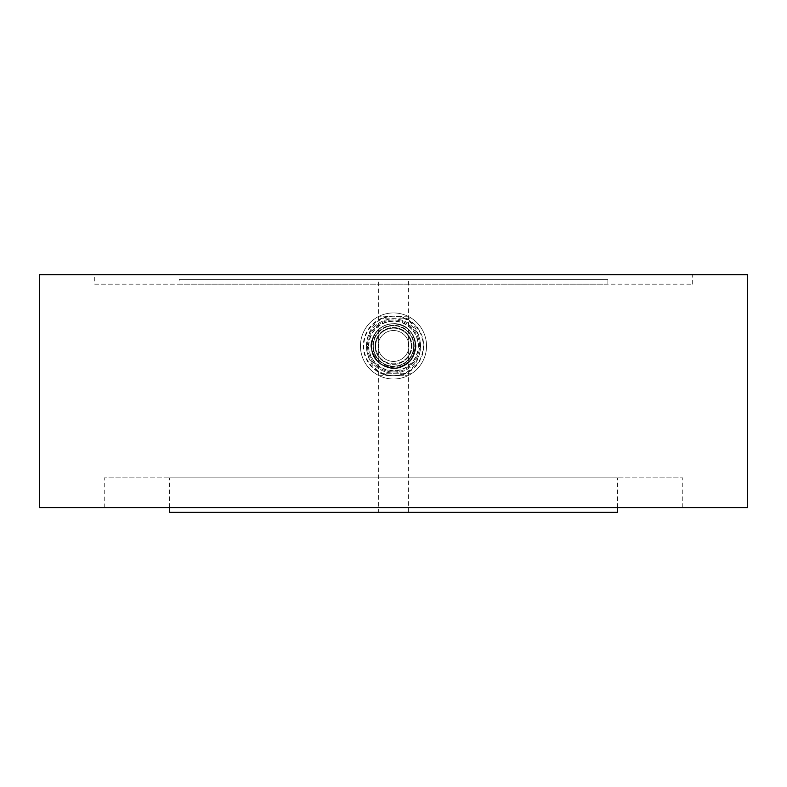 <?xml version="1.0" encoding="UTF-8"?>
<svg xmlns="http://www.w3.org/2000/svg" width="787" height="787" viewBox="0 0 787 787"><rect width="100%" height="100%" fill="white"/><g stroke="black" fill="none" stroke-linecap="round" stroke-linejoin="round"><path stroke-width="0.59" stroke-dasharray="3.94 2.95" d="M378.055 345.965A15.445 15.445 0 0 0 401.222 359.344A15.445 15.445 0 0 0 401.222 332.586A15.445 15.445 0 0 0 378.055 345.965A15.445 15.445 0 0 0 401.222 359.344A15.445 15.445 0 0 0 401.222 332.586A15.445 15.445 0 0 0 378.055 345.965A15.445 15.445 0 0 1 401.222 332.586A15.445 15.445 0 0 1 401.222 359.344A15.445 15.445 0 0 1 378.055 345.965A15.445 15.445 0 0 1 401.222 332.586A15.445 15.445 0 0 1 401.222 359.344A15.445 15.445 0 0 1 378.055 345.965M393.5 325.759A20.206 20.206 0 0 1 411.001 356.068A20.206 20.206 0 0 1 375.999 356.068A20.206 20.206 0 0 1 393.5 325.759A20.206 20.206 0 0 1 411.001 356.068A20.206 20.206 0 0 1 375.999 356.068A20.206 20.206 0 0 1 393.5 325.759A20.206 20.206 0 0 1 411.001 356.068A20.206 20.206 0 0 1 375.999 356.068A20.206 20.206 0 0 1 393.5 325.759A20.206 20.206 0 0 1 411.001 356.068A20.206 20.206 0 0 1 375.999 356.068A20.206 20.206 0 0 1 393.5 325.759A20.206 20.206 0 0 1 411.001 356.068A20.206 20.206 0 0 1 375.999 356.068A20.206 20.206 0 0 1 393.5 325.759A20.206 20.206 0 0 1 411.001 356.068A20.206 20.206 0 0 1 375.999 356.068A20.206 20.206 0 0 1 393.5 325.759A20.206 20.206 0 0 1 411.001 356.068A20.206 20.206 0 0 1 375.999 356.068A20.206 20.206 0 0 1 393.5 325.759A20.206 20.206 0 0 1 411.001 356.068A20.206 20.206 0 0 1 375.999 356.068A20.206 20.206 0 0 1 393.5 325.759A20.206 20.206 0 0 1 411.001 356.068A20.206 20.206 0 0 1 375.999 356.068A20.206 20.206 0 0 1 393.5 325.759A20.206 20.206 0 0 1 411.001 356.068A20.206 20.206 0 0 1 375.999 356.068A20.206 20.206 0 0 1 393.5 325.759A20.206 20.206 0 0 1 411.001 356.068A20.206 20.206 0 0 1 375.999 356.068A20.206 20.206 0 0 1 393.5 325.759A20.206 20.206 0 0 1 411.001 356.068A20.206 20.206 0 0 1 375.999 356.068A20.206 20.206 0 0 1 393.5 325.759A20.206 20.206 0 0 1 411.001 356.068A20.206 20.206 0 0 1 375.999 356.068A20.206 20.206 0 0 1 393.5 325.759A20.206 20.206 0 0 1 411.001 356.068A20.206 20.206 0 0 1 375.999 356.068A20.206 20.206 0 0 1 393.5 325.759A20.206 20.206 0 0 1 411.001 356.068A20.206 20.206 0 0 1 375.999 356.068A20.206 20.206 0 0 1 393.5 325.759A20.206 20.206 0 0 1 411.001 356.068A20.206 20.206 0 0 1 375.999 356.068A20.206 20.206 0 0 1 393.5 325.759A20.206 20.206 0 0 1 411.001 356.068A20.206 20.206 0 0 1 375.999 356.068A20.206 20.206 0 0 1 393.5 325.759A20.206 20.206 0 0 1 411.001 356.068A20.206 20.206 0 0 1 375.999 356.068A20.206 20.206 0 0 1 393.5 325.759A20.206 20.206 0 0 1 411.001 356.068A20.206 20.206 0 0 1 375.999 356.068A20.206 20.206 0 0 1 393.5 325.759A20.206 20.206 0 0 1 411.001 356.068A20.206 20.206 0 0 1 375.999 356.068A20.206 20.206 0 0 1 393.5 325.759A20.206 20.206 0 0 1 411.001 356.068A20.206 20.206 0 0 1 375.999 356.068A20.206 20.206 0 0 1 393.5 325.759A20.206 20.206 0 0 1 411.001 356.068A20.206 20.206 0 0 1 375.999 356.068A20.206 20.206 0 0 1 393.5 325.759A20.206 20.206 0 0 1 411.001 356.068A20.206 20.206 0 0 1 375.999 356.068A20.206 20.206 0 0 1 393.5 325.759A20.206 20.206 0 0 1 411.001 356.068A20.206 20.206 0 0 1 375.999 356.068A20.206 20.206 0 0 1 393.5 325.759A20.206 20.206 0 0 1 411.001 356.068A20.206 20.206 0 0 1 375.999 356.068A20.206 20.206 0 0 1 393.5 325.759A20.206 20.206 0 0 1 411.001 356.068A20.206 20.206 0 0 1 375.999 356.068A20.206 20.206 0 0 1 393.5 325.759A20.206 20.206 0 0 1 411.001 356.068A20.206 20.206 0 0 1 375.999 356.068A20.206 20.206 0 0 1 393.5 325.759A20.206 20.206 0 0 1 411.001 356.068A20.206 20.206 0 0 1 375.999 356.068A20.206 20.206 0 0 1 393.5 325.759A20.206 20.206 0 0 1 411.001 356.068A20.206 20.206 0 0 1 375.999 356.068A20.206 20.206 0 0 1 393.5 325.759A20.206 20.206 0 0 1 411.001 356.068A20.206 20.206 0 0 1 375.999 356.068A20.206 20.206 0 0 1 393.5 325.759A20.206 20.206 0 0 1 411.001 356.068A20.206 20.206 0 0 1 375.999 356.068A20.206 20.206 0 0 1 393.5 325.759A20.206 20.206 0 0 1 411.001 356.068A20.206 20.206 0 0 1 375.999 356.068A20.206 20.206 0 0 1 393.5 325.759A20.206 20.206 0 0 1 411.001 356.068A20.206 20.206 0 0 1 375.999 356.068A20.206 20.206 0 0 1 393.5 325.759A20.206 20.206 0 0 1 411.001 356.068A20.206 20.206 0 0 1 375.999 356.068A20.206 20.206 0 0 1 393.5 325.759A20.206 20.206 0 0 1 411.001 356.068A20.206 20.206 0 0 1 375.999 356.068A20.206 20.206 0 0 1 393.5 325.759A20.206 20.206 0 0 1 411.001 356.068A20.206 20.206 0 0 1 375.999 356.068A20.206 20.206 0 0 1 393.5 325.759A20.206 20.206 0 0 1 411.001 356.068A20.206 20.206 0 0 1 375.999 356.068A20.206 20.206 0 0 1 393.5 325.759A20.206 20.206 0 0 1 411.001 356.068A20.206 20.206 0 0 1 375.999 356.068A20.206 20.206 0 0 1 393.5 325.759A20.206 20.206 0 0 1 411.001 356.068A20.206 20.206 0 0 1 375.999 356.068A20.206 20.206 0 0 1 393.5 325.759A20.206 20.206 0 0 1 411.001 356.068A20.206 20.206 0 0 1 375.999 356.068A20.206 20.206 0 0 1 393.5 325.759A20.206 20.206 0 0 1 411.001 356.068A20.206 20.206 0 0 1 375.999 356.068A20.206 20.206 0 0 1 393.5 325.759A20.206 20.206 0 0 1 411.001 356.068A20.206 20.206 0 0 1 375.999 356.068A20.206 20.206 0 0 1 393.5 325.759A20.206 20.206 0 0 1 411.001 356.068A20.206 20.206 0 0 1 375.999 356.068A20.206 20.206 0 0 1 393.5 325.759A20.206 20.206 0 0 1 411.001 356.068A20.206 20.206 0 0 1 375.999 356.068A20.206 20.206 0 0 1 393.5 325.759A20.206 20.206 0 0 1 411.001 356.068A20.206 20.206 0 0 1 375.999 356.068A20.206 20.206 0 0 1 393.5 325.759A20.206 20.206 0 0 1 411.001 356.068A20.206 20.206 0 0 1 375.999 356.068A20.206 20.206 0 0 1 393.5 325.759A20.206 20.206 0 0 1 411.001 356.068A20.206 20.206 0 0 1 375.999 356.068A20.206 20.206 0 0 1 393.5 325.759A20.206 20.206 0 0 1 411.001 356.068A20.206 20.206 0 0 1 375.999 356.068A20.206 20.206 0 0 1 393.5 325.759A20.206 20.206 0 0 1 411.001 356.068A20.206 20.206 0 0 1 375.999 356.068A20.206 20.206 0 0 1 393.5 325.759A20.206 20.206 0 0 1 411.001 356.068A20.206 20.206 0 0 1 375.999 356.068A20.206 20.206 0 0 1 393.5 325.759A20.206 20.206 0 0 1 411.001 356.068A20.206 20.206 0 0 1 375.999 356.068A20.206 20.206 0 0 1 393.5 325.759A20.206 20.206 0 0 1 411.001 356.068A20.206 20.206 0 0 1 375.999 356.068A20.206 20.206 0 0 1 393.5 325.759A20.206 20.206 0 0 1 411.001 356.068A20.206 20.206 0 0 1 375.999 356.068A20.206 20.206 0 0 1 393.5 325.759A20.206 20.206 0 0 1 411.001 356.068A20.206 20.206 0 0 1 375.999 356.068A20.206 20.206 0 0 1 393.5 325.759A20.206 20.206 0 0 1 411.001 356.068A20.206 20.206 0 0 1 375.999 356.068A20.206 20.206 0 0 1 393.5 325.759M393.5 323.811A22.154 22.154 0 0 0 371.346 345.965A22.154 22.154 0 0 0 393.5 368.119A22.154 22.154 0 0 0 415.654 345.965A22.154 22.154 0 0 0 393.5 323.811M378.645 279.415L408.355 279.415L378.645 279.415L378.645 512.347L408.355 512.347L378.645 512.347M617.402 512.347L169.599 512.347M169.599 507.585L169.599 477.876L617.402 477.876L169.599 477.876M104.238 507.585L682.762 507.585L104.238 507.585L104.238 477.876L682.762 477.876L104.238 477.876M747.65 507.585L39.35 507.585M747.65 274.653L39.35 274.653M393.5 375.674C429.308 374.75 429.308 317.171 393.5 316.256C357.692 317.171 357.692 374.75 393.5 375.674A29.709 29.709 0 0 1 383.043 373.776L403.957 373.776A29.709 29.709 0 0 1 393.5 375.674M94.735 284.166L692.265 284.166L94.735 284.166L94.735 274.653L692.265 274.653L94.735 274.653M179.111 284.166L607.889 284.166L179.111 284.166L179.111 279.415L607.889 279.415L179.111 279.415M388.168 316.256A30.181 30.181 0 0 0 388.168 375.674L379.049 375.674A33.034 33.034 0 0 1 379.049 316.256L407.951 316.256A33.034 33.034 0 0 1 407.951 375.674L398.832 375.674A30.181 30.181 0 0 0 398.832 316.256M379.049 375.674A33.034 33.034 0 0 0 407.951 375.674L379.049 375.674M411.335 373.776A33.034 33.034 0 0 1 375.665 373.776A33.034 33.034 0 0 1 375.665 318.155A33.034 33.034 0 0 1 411.335 318.155A33.034 33.034 0 0 1 411.335 373.776L383.043 373.776A29.709 29.709 0 0 1 383.043 318.155L411.335 318.155L383.043 318.155A29.709 29.709 0 0 1 423.209 345.965A29.709 29.709 0 0 1 403.957 373.776L411.335 373.776M407.951 316.256A33.034 33.034 0 0 0 379.049 316.256L407.951 316.256M398.832 375.674L388.168 375.674M368.542 345.965A24.958 24.958 0 0 1 405.974 324.352A24.958 24.958 0 0 1 405.974 367.578A24.958 24.958 0 0 1 368.542 345.965A24.958 24.958 0 0 0 405.974 367.578A24.958 24.958 0 0 0 405.974 324.352A24.958 24.958 0 0 0 368.542 345.965M375.084 345.965A18.416 18.416 0 0 1 409.456 336.757A18.416 18.416 0 0 1 398.271 363.751A18.416 18.416 0 0 1 375.084 345.965A18.416 18.416 0 0 1 402.708 330.009A18.416 18.416 0 0 1 402.708 361.912A18.416 18.416 0 0 1 375.084 345.965M393.5 371.956A25.991 25.991 0 0 0 416.008 332.97A25.991 25.991 0 0 0 370.992 332.97A25.991 25.991 0 0 0 393.5 371.956A25.991 25.991 0 0 1 370.992 332.97A25.991 25.991 0 0 1 416.008 332.97A25.991 25.991 0 0 1 393.5 371.956M371.228 345.965A22.272 22.272 0 0 1 393.5 323.693A22.272 22.272 0 0 1 415.772 345.965A22.272 22.272 0 0 1 393.5 368.237A22.272 22.272 0 0 1 371.228 345.965A22.272 22.272 0 0 0 393.5 368.237A22.272 22.272 0 0 0 402.019 325.385A22.272 22.272 0 0 0 371.228 345.965M368.867 345.965A24.633 24.633 0 0 1 405.817 324.628A24.633 24.633 0 0 1 405.817 367.293A24.633 24.633 0 0 1 368.867 345.965M382.58 335.036A15.445 15.445 0 0 0 387.588 360.239A15.445 15.445 0 0 0 408.945 345.965A15.445 15.445 0 0 0 382.58 335.036M366.408 345.965A27.092 27.092 0 0 1 407.046 322.493A27.092 27.092 0 0 1 407.046 369.428A27.092 27.092 0 0 1 366.408 345.965A27.092 27.092 0 0 0 407.046 369.428A27.092 27.092 0 0 0 407.046 322.493A27.092 27.092 0 0 0 366.408 345.965M415.723 345.965A22.223 22.223 0 0 1 393.5 368.188A22.223 22.223 0 0 1 371.277 345.965A22.223 22.223 0 0 1 393.5 323.742A22.223 22.223 0 0 1 415.723 345.965M393.5 325.277A20.688 20.688 0 0 0 372.812 345.965A20.688 20.688 0 0 0 393.5 366.653A20.688 20.688 0 0 0 414.188 345.965A20.688 20.688 0 0 0 393.5 325.277M408.945 345.965A15.445 15.445 0 0 1 385.778 359.344A15.445 15.445 0 0 1 385.778 332.586A15.445 15.445 0 0 1 408.945 345.965M375.674 345.965A17.826 17.826 0 0 1 402.413 330.52A17.826 17.826 0 0 1 402.413 361.4A17.826 17.826 0 0 1 375.674 345.965M411.326 345.965A17.826 17.826 0 0 0 384.587 330.52A17.826 17.826 0 0 0 384.587 361.4A17.826 17.826 0 0 0 411.326 345.965M393.5 323.742C379.678 324.549 372.32 332.803 371.425 348.533C372.369 360.102 380.583 366.604 396.068 368.041C411.798 363.21 418.025 353.678 414.739 339.433C411.03 329.527 403.947 324.293 393.5 323.742C376.609 323.309 368.532 343.388 371.425 348.533C372.517 362.915 389.526 370.441 396.068 368.041C410.45 366.939 417.976 349.94 415.575 343.398C413.136 331.268 405.777 324.716 393.5 323.742C383.358 324.244 376.343 329.251 372.467 338.774C370.362 345.463 371.08 351.759 374.602 357.662C381.321 366.722 389.801 369.9 400.032 367.204C424.104 361.184 418.035 322.385 393.5 323.742C379.678 324.549 372.32 332.803 371.425 348.533C372.369 360.102 380.583 366.604 396.068 368.041C407.636 367.096 414.139 358.882 415.575 343.398C412.742 327.579 398.92 322.847 393.5 323.742C383.358 324.244 376.343 329.251 372.467 338.774C369.408 344.913 371.179 352.546 377.79 361.676C388.709 369.467 397.848 370.529 405.197 364.853C424.783 353.383 414.247 322.493 393.5 323.742C379.678 324.549 372.32 332.803 371.425 348.533C376.245 364.263 385.787 370.48 400.032 367.204C413.667 361.184 418.241 351.051 413.746 336.806C409.486 328.454 402.737 324.096 393.5 323.742C379.678 324.549 372.32 332.803 371.425 348.533C376.245 364.263 385.787 370.48 400.032 367.204C413.667 361.184 418.241 351.051 413.746 336.806C409.486 328.454 402.737 324.096 393.5 323.742C379.678 324.549 372.32 332.803 371.425 348.533C372.369 360.102 380.583 366.604 396.068 368.041C411.798 363.21 418.025 353.678 414.739 339.433C411.03 329.527 403.947 324.293 393.5 323.742C376.609 323.309 368.532 343.388 371.425 348.533C372.517 362.915 389.526 370.441 396.068 368.041C410.45 366.939 417.976 349.94 415.575 343.398C413.136 331.268 405.777 324.716 393.5 323.742C379.678 324.549 372.32 332.803 371.425 348.533C376.245 364.263 385.787 370.48 400.032 367.204C413.667 361.184 418.241 351.051 413.746 336.806C409.486 328.454 402.737 324.096 393.5 323.742C379.678 324.549 372.32 332.803 371.425 348.533C372.369 360.102 380.583 366.604 396.068 368.041C407.636 367.096 414.139 358.882 415.575 343.398C412.742 327.579 398.92 322.847 393.5 323.742C383.358 324.244 376.343 329.251 372.467 338.774C370.362 345.463 371.08 351.759 374.602 357.662C381.321 366.722 389.801 369.9 400.032 367.204C424.104 361.184 418.035 322.385 393.5 323.742C383.358 324.244 376.343 329.251 372.467 338.774C369.408 344.913 371.179 352.546 377.79 361.676C388.709 369.467 397.848 370.529 405.197 364.853C424.783 353.383 414.247 322.493 393.5 323.742C376.609 323.309 368.532 343.388 371.425 348.533C372.517 362.915 389.526 370.441 396.068 368.041C410.45 366.939 417.976 349.94 415.575 343.398C413.136 331.268 405.777 324.716 393.5 323.742C379.678 324.549 372.32 332.803 371.425 348.533C376.245 364.263 385.787 370.48 400.032 367.204C413.667 361.184 418.241 351.051 413.746 336.806C409.486 328.454 402.737 324.096 393.5 323.742C383.358 324.244 376.343 329.251 372.467 338.774C369.408 344.913 371.179 352.546 377.79 361.676C388.709 369.467 397.848 370.529 405.197 364.853C424.783 353.383 414.247 322.493 393.5 323.742C383.358 324.244 376.343 329.251 372.467 338.774C370.362 345.463 371.08 351.759 374.602 357.662C381.321 366.722 389.801 369.9 400.032 367.204C424.104 361.184 418.035 322.385 393.5 323.742C379.678 324.549 372.32 332.803 371.425 348.533C376.245 364.263 385.787 370.48 400.032 367.204C413.667 361.184 418.241 351.051 413.746 336.806C409.486 328.454 402.737 324.096 393.5 323.742C379.678 324.549 372.32 332.803 371.425 348.533C372.369 360.102 380.583 366.604 396.068 368.041C411.798 363.21 418.025 353.678 414.739 339.433C411.03 329.527 403.947 324.293 393.5 323.742C383.358 324.244 376.343 329.251 372.467 338.774C369.408 344.913 371.179 352.546 377.79 361.676C388.709 369.467 397.848 370.529 405.197 364.853C424.783 353.383 414.247 322.493 393.5 323.742C383.358 324.244 376.343 329.251 372.467 338.774C369.408 344.913 371.179 352.546 377.79 361.676C388.709 369.467 397.848 370.529 405.197 364.853C424.783 353.383 414.247 322.493 393.5 323.742C379.678 324.549 372.32 332.803 371.425 348.533C372.369 360.102 380.583 366.604 396.068 368.041C411.798 363.21 418.025 353.678 414.739 339.433C411.03 329.527 403.947 324.293 393.5 323.742C379.678 324.549 372.32 332.803 371.425 348.533C376.245 364.263 385.787 370.48 400.032 367.204C413.667 361.184 418.241 351.051 413.746 336.806C409.486 328.454 402.737 324.096 393.5 323.742C379.678 324.549 372.32 332.803 371.425 348.533C376.245 364.263 385.787 370.48 400.032 367.204C413.667 361.184 418.241 351.051 413.746 336.806C409.486 328.454 402.737 324.096 393.5 323.742C379.678 324.549 372.32 332.803 371.425 348.533C376.245 364.263 385.787 370.48 400.032 367.204C413.667 361.184 418.241 351.051 413.746 336.806C409.486 328.454 402.737 324.096 393.5 323.742C376.609 323.309 368.532 343.388 371.425 348.533C372.517 362.915 389.526 370.441 396.068 368.041C410.45 366.939 417.976 349.94 415.575 343.398C413.136 331.268 405.777 324.716 393.5 323.742C379.678 324.549 372.32 332.803 371.425 348.533C372.369 360.102 380.583 366.604 396.068 368.041C411.798 363.21 418.025 353.678 414.739 339.433C411.03 329.527 403.947 324.293 393.5 323.742C379.678 324.549 372.32 332.803 371.425 348.533C372.369 360.102 380.583 366.604 396.068 368.041C407.636 367.096 414.139 358.882 415.575 343.398C412.742 327.579 398.92 322.847 393.5 323.742C379.678 324.549 372.32 332.803 371.425 348.533C376.245 364.263 385.787 370.48 400.032 367.204C413.667 361.184 418.241 351.051 413.746 336.806C409.486 328.454 402.737 324.096 393.5 323.742C383.358 324.244 376.343 329.251 372.467 338.774C370.362 345.463 371.08 351.759 374.602 357.662C381.321 366.722 389.801 369.9 400.032 367.204C424.104 361.184 418.035 322.385 393.5 323.742C379.678 324.549 372.32 332.803 371.425 348.533C376.245 364.263 385.787 370.48 400.032 367.204C413.667 361.184 418.241 351.051 413.746 336.806C409.486 328.454 402.737 324.096 393.5 323.742C379.678 324.549 372.32 332.803 371.425 348.533C372.369 360.102 380.583 366.604 396.068 368.041C411.798 363.21 418.025 353.678 414.739 339.433C411.03 329.527 403.947 324.293 393.5 323.742C379.678 324.549 372.32 332.803 371.425 348.533C376.245 364.263 385.787 370.48 400.032 367.204C413.667 361.184 418.241 351.051 413.746 336.806C409.486 328.454 402.737 324.096 393.5 323.742C379.678 324.549 372.32 332.803 371.425 348.533C376.245 364.263 385.787 370.48 400.032 367.204C413.667 361.184 418.241 351.051 413.746 336.806C409.486 328.454 402.737 324.096 393.5 323.742C379.678 324.549 372.32 332.803 371.425 348.533C376.245 364.263 385.787 370.48 400.032 367.204C413.667 361.184 418.241 351.051 413.746 336.806C409.486 328.454 402.737 324.096 393.5 323.742C379.678 324.549 372.32 332.803 371.425 348.533C376.245 364.263 385.787 370.48 400.032 367.204C413.667 361.184 418.241 351.051 413.746 336.806C409.486 328.454 402.737 324.096 393.5 323.742C379.678 324.549 372.32 332.803 371.425 348.533C372.369 360.102 380.583 366.604 396.068 368.041C411.798 363.21 418.025 353.678 414.739 339.433C411.03 329.527 403.947 324.293 393.5 323.742C383.358 324.244 376.343 329.251 372.467 338.774C369.408 344.913 371.179 352.546 377.79 361.676C388.709 369.467 397.848 370.529 405.197 364.853C424.783 353.383 414.247 322.493 393.5 323.742C379.678 324.549 372.32 332.803 371.425 348.533C372.369 360.102 380.583 366.604 396.068 368.041C411.798 363.21 418.025 353.678 414.739 339.433C411.03 329.527 403.947 324.293 393.5 323.742C383.358 324.244 376.343 329.251 372.467 338.774C370.362 345.463 371.08 351.759 374.602 357.662C381.321 366.722 389.801 369.9 400.032 367.204C424.104 361.184 418.035 322.385 393.5 323.742C379.678 324.549 372.32 332.803 371.425 348.533C376.245 364.263 385.787 370.48 400.032 367.204C413.667 361.184 418.241 351.051 413.746 336.806C409.486 328.454 402.737 324.096 393.5 323.742C379.678 324.549 372.32 332.803 371.425 348.533C372.369 360.102 380.583 366.604 396.068 368.041C407.636 367.096 414.139 358.882 415.575 343.398C412.742 327.579 398.92 322.847 393.5 323.742C383.358 324.244 376.343 329.251 372.467 338.774C369.408 344.913 371.179 352.546 377.79 361.676C388.709 369.467 397.848 370.529 405.197 364.853C424.783 353.383 414.247 322.493 393.5 323.742C379.678 324.549 372.32 332.803 371.425 348.533C376.245 364.263 385.787 370.48 400.032 367.204C413.667 361.184 418.241 351.051 413.746 336.806C409.486 328.454 402.737 324.096 393.5 323.742C379.678 324.549 372.32 332.803 371.425 348.533C376.245 364.263 385.787 370.48 400.032 367.204C413.667 361.184 418.241 351.051 413.746 336.806C409.486 328.454 402.737 324.096 393.5 323.742C383.358 324.244 376.343 329.251 372.467 338.774C370.362 345.463 371.08 351.759 374.602 357.662C381.321 366.722 389.801 369.9 400.032 367.204C424.104 361.184 418.035 322.385 393.5 323.742C379.678 324.549 372.32 332.803 371.425 348.533C372.369 360.102 380.583 366.604 396.068 368.041C411.798 363.21 418.025 353.678 414.739 339.433C411.03 329.527 403.947 324.293 393.5 323.742C379.678 324.549 372.32 332.803 371.425 348.533C376.245 364.263 385.787 370.48 400.032 367.204C413.667 361.184 418.241 351.051 413.746 336.806C409.486 328.454 402.737 324.096 393.5 323.742C379.678 324.549 372.32 332.803 371.425 348.533C376.245 364.263 385.787 370.48 400.032 367.204C413.667 361.184 418.241 351.051 413.746 336.806C409.486 328.454 402.737 324.096 393.5 323.742C379.678 324.549 372.32 332.803 371.425 348.533C372.369 360.102 380.583 366.604 396.068 368.041C411.798 363.21 418.025 353.678 414.739 339.433C411.03 329.527 403.947 324.293 393.5 323.742C379.678 324.549 372.32 332.803 371.425 348.533C376.245 364.263 385.787 370.48 400.032 367.204C413.667 361.184 418.241 351.051 413.746 336.806C409.486 328.454 402.737 324.096 393.5 323.742C379.678 324.549 372.32 332.803 371.425 348.533C372.369 360.102 380.583 366.604 396.068 368.041C407.636 367.096 414.139 358.882 415.575 343.398C412.742 327.579 398.92 322.847 393.5 323.742C383.358 324.244 376.343 329.251 372.467 338.774C369.408 344.913 371.179 352.546 377.79 361.676C388.709 369.467 397.848 370.529 405.197 364.853C424.783 353.383 414.247 322.493 393.5 323.742M408.355 512.347L408.355 279.415M617.402 507.585L617.402 477.876M682.762 507.585L682.762 477.876M692.265 284.166L692.265 274.653M607.889 284.166L607.889 279.415"/><path stroke-width="1.18" d="M169.599 507.585L169.599 512.347L617.402 512.347L617.402 507.585M39.35 507.585L747.65 507.585L747.65 274.653L39.35 274.653L39.35 507.585"/></g></svg>
